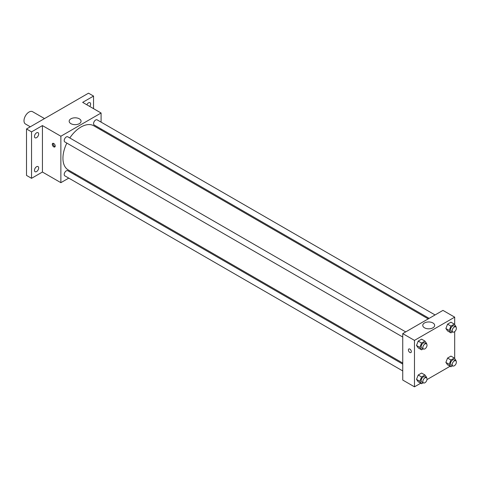 <?xml version="1.0" encoding="UTF-8"?>
<svg xmlns="http://www.w3.org/2000/svg" width="480" height="480" viewBox="0 0 480 480"><rect width="100%" height="100%" fill="white"/><g stroke="black" fill="none" stroke-linecap="round" stroke-linejoin="round"><path stroke-width="0.72" d="M44.514 118.578L32.58 111.69A7.11 4.104 120 0 0 27.102 113.598A7.11 4.104 120 0 0 24 120.75A7.11 4.104 120 0 0 25.47 124.008L30.294 126.792M68.766 178.116L60.87 182.676L42.432 172.032L31.542 178.32L26.514 175.416L26.514 128.976L88.518 93.174L93.546 96.078L93.546 108.654M75.588 174.174L74.688 174.696M36.57 171.564A2.964 1.71 -60 0 1 35.088 171.714A2.964 1.71 -60 0 1 34.632 169.338A2.964 1.71 -60 0 1 36.57 166.728A2.964 1.71 -60 0 1 38.052 166.584A2.964 1.71 -60 0 1 38.502 168.954A2.964 1.71 -60 0 1 36.57 171.564M36.57 137.664A2.964 1.71 -60 0 1 35.088 137.808A2.964 1.71 -60 0 1 34.632 135.438A2.964 1.71 -60 0 1 36.57 132.828A2.964 1.71 -60 0 1 38.052 132.678A2.964 1.71 -60 0 1 38.502 135.054A2.964 1.71 -60 0 1 36.57 137.664M42.432 172.032L42.432 125.586L31.542 131.88L26.514 128.976M31.542 178.32L31.542 131.88M60.87 182.676L60.87 136.23L42.432 125.586M60.87 136.23L101.088 113.01L82.656 102.366L93.546 96.078M70.908 123.66A5.946 3.432 180 0 1 69.168 121.236A5.946 3.432 180 0 1 75.114 117.804A5.946 3.432 180 0 1 81.06 121.236A5.946 3.432 180 0 1 77.388 124.404A5.946 3.432 180 0 1 70.908 123.66M86.838 104.784A2.964 1.71 -60 0 1 88.518 102.834A2.964 1.71 -60 0 1 90 102.684A2.964 1.71 -60 0 1 89.766 106.476M66.834 143.094A25.5 14.724 120 0 0 62.946 158.25A25.5 14.724 120 0 0 68.226 169.926L402.738 363.054M428.244 318.888L93.732 125.76A25.5 14.724 120 0 0 69.798 137.964M101.088 113.01L101.088 122.13M101.088 128.97L101.088 130.008M435.066 314.946L97.14 119.85A2.964 1.71 120 0 0 94.86 120.642A2.964 1.71 120 0 0 93.564 123.624A2.964 1.71 120 0 0 94.176 124.98L429.138 318.366M402.738 364.092L67.782 170.706A2.964 1.71 120 0 0 65.496 171.498A2.964 1.71 120 0 0 64.206 174.48A2.964 1.71 120 0 0 64.818 175.836L402.738 370.932M402.738 337.032L64.818 141.93A2.964 1.71 -60 0 1 64.818 138.51A2.964 1.71 -60 0 1 67.782 136.8L405.702 331.896M55.212 146.028A2.076 1.2 60 0 1 54.786 146.976A2.076 1.2 60 0 1 52.71 145.782A2.076 1.2 60 0 1 52.71 143.388A2.076 1.2 60 0 1 54.306 143.94A2.076 1.2 60 0 1 55.212 146.028M55.116 146.58A2.076 1.2 60 0 1 53.556 145.29A2.076 1.2 60 0 1 53.22 143.298M420.702 383.226L414.474 386.826L402.738 380.052L402.738 333.612L442.962 310.386L454.692 317.16L454.692 324.684M450.066 366.276L426.984 379.602M447.57 330.93L445.878 328.518L447.57 324.156L450.954 322.2L447.57 324.156L445.878 328.518L447.57 330.93L450.918 332.862L449.226 330.456L450.918 326.094L454.308 324.138L456 326.544L455.844 326.946M418.206 381.786L416.514 379.374L418.206 375.012L421.596 373.056L418.206 375.012L416.514 379.374L418.206 381.786L421.56 383.718L419.868 381.312L421.56 376.944L424.944 374.988L426.642 377.4L426.48 377.802M454.692 331.608L454.692 358.59M414.474 386.826L414.474 340.38L454.692 317.16M447.57 364.83L445.878 362.424L447.57 358.062L450.954 356.106L447.57 358.062L445.878 362.424L447.57 364.83L450.918 366.768L449.226 364.356L450.918 359.994L454.308 358.038L456 360.45L455.844 360.852M418.206 347.88L416.514 345.474L418.206 341.106L421.596 339.15L418.206 341.106L416.514 345.474L418.206 347.88L421.56 349.818L419.868 347.406L421.56 343.044L424.944 341.088L426.642 343.494L426.48 343.902M414.474 340.38L402.738 333.612M424.512 327.81A5.946 3.432 180 0 1 422.772 325.386A5.946 3.432 180 0 1 428.718 321.954A5.946 3.432 180 0 1 434.658 325.386A5.946 3.432 180 0 1 430.992 328.554A5.946 3.432 180 0 1 424.512 327.81M411.33 351.63A2.076 1.2 60 0 1 410.898 352.578A2.076 1.2 60 0 1 408.828 351.384A2.076 1.2 60 0 1 408.828 348.984A2.076 1.2 60 0 1 410.424 349.542A2.076 1.2 60 0 1 411.33 351.63M410.898 352.578A2.076 1.2 60 0 1 408.828 351.378A2.076 1.2 60 0 1 408.828 348.984M423.222 348.858L421.56 349.818M426.408 343.854L424.734 342.888A2.964 1.71 120 0 0 422.454 343.68A2.964 1.71 120 0 0 421.158 346.662A2.964 1.71 120 0 0 421.77 348.018L423.45 348.984A2.964 1.71 120 0 0 426.408 347.274A2.964 1.71 120 0 0 426.408 343.854A2.964 1.71 120 0 0 424.128 344.646A2.964 1.71 120 0 0 422.832 347.628A2.964 1.71 120 0 0 423.45 348.984M419.868 347.406L416.514 345.474M421.56 343.044L418.206 341.106M424.944 341.088L421.596 339.15M452.586 331.902L450.918 332.862M455.772 326.904L454.092 325.932A2.964 1.71 120 0 0 451.812 326.73A2.964 1.71 120 0 0 450.516 329.712A2.964 1.71 120 0 0 451.134 331.068L452.808 332.034A2.964 1.71 120 0 0 455.772 330.324A2.964 1.71 120 0 0 455.772 326.904A2.964 1.71 120 0 0 453.486 327.696A2.964 1.71 120 0 0 452.196 330.678A2.964 1.71 120 0 0 452.808 332.034M449.226 330.456L445.878 328.518M450.918 326.094L447.57 324.156M454.308 324.138L450.954 322.2M423.222 382.758L421.56 383.718M426.408 377.754L424.734 376.788A2.964 1.71 120 0 0 422.454 377.58A2.964 1.71 120 0 0 421.158 380.562A2.964 1.71 120 0 0 421.77 381.918L423.45 382.89A2.964 1.71 120 0 0 426.408 381.18A2.964 1.71 120 0 0 426.408 377.754A2.964 1.71 120 0 0 424.128 378.552A2.964 1.71 120 0 0 422.832 381.534A2.964 1.71 120 0 0 423.45 382.89M419.868 381.312L416.514 379.374M421.56 376.944L418.206 375.012M424.944 374.988L421.596 373.056M452.586 365.808L450.918 366.768M455.772 360.804L454.092 359.838A2.964 1.71 120 0 0 451.812 360.63A2.964 1.71 120 0 0 450.516 363.612A2.964 1.71 120 0 0 451.134 364.968L452.808 365.934A2.964 1.71 120 0 0 455.772 364.224A2.964 1.71 120 0 0 455.772 360.804A2.964 1.71 120 0 0 453.486 361.602A2.964 1.71 120 0 0 452.196 364.578A2.964 1.71 120 0 0 452.808 365.934M449.226 364.356L445.878 362.424M450.918 359.994L447.57 358.062M454.308 358.038L450.954 356.106"/></g></svg>
